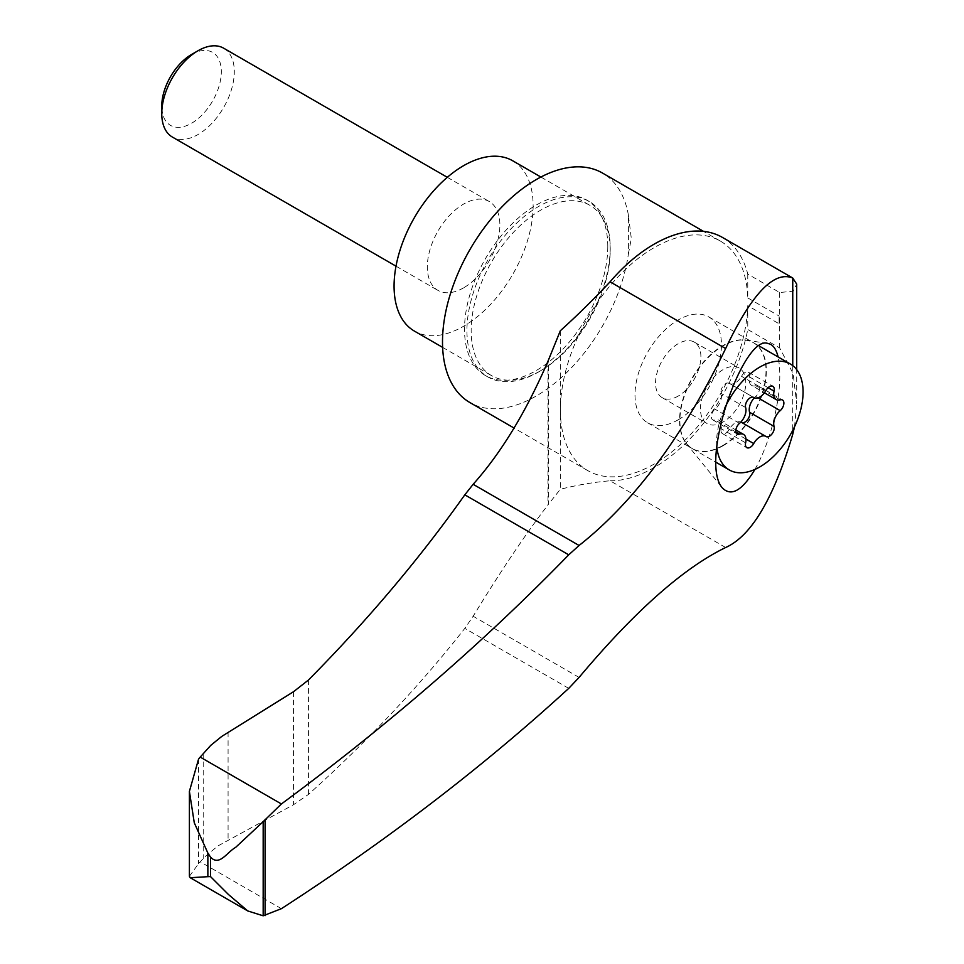 <?xml version="1.0" encoding="UTF-8"?>
<svg xmlns="http://www.w3.org/2000/svg" width="964" height="964" viewBox="0 0 964 964"><rect width="100%" height="100%" fill="white"/><g stroke="black" fill="none" stroke-linecap="round" stroke-linejoin="round"><path stroke-width="0.72" stroke-dasharray="4.82 3.62" d="M189.402 876.312L198.572 863.624L204.609 857.02L217.924 845.922L293.526 804.711L308.42 794.457C367.549 741.244 419.677 685.874 464.817 628.371L473.143 616.249C501.184 570.411 526.127 533.309 547.986 504.919L548.661 503.979L548.661 359.56M754.908 469.432C761.162 458.563 766.573 445.392 771.152 429.932C779.466 400.193 781.78 375.864 778.117 356.945M722.446 237.433A136.804 78.988 120 0 1 747.763 274.101L779.683 292.526L793.143 291.188L796.71 284.115M560.337 330.736L560.337 489.278L548.661 503.979M725.651 547.516L610.067 480.783A576.966 333.11 120 0 0 560.337 489.278M757.993 397.831L755.704 396.517A6.796 3.928 120 0 0 759.21 390.601A6.796 3.928 120 0 0 757.993 385.865A6.796 3.928 120 0 0 755.704 385.708A11.893 6.869 120 0 1 751.691 385.443L764.428 392.794M755.704 396.517A11.893 6.869 120 0 0 754.342 397.807M768.079 387.697L749.582 377.008A11.893 6.869 120 0 0 751.691 385.443M749.582 377.008A6.796 3.928 120 0 0 748.377 372.188A6.796 3.928 120 0 0 741.485 376.285A11.893 6.869 120 0 1 729.411 383.455L753.462 397.337M753.535 397.373L729.242 383.347A11.893 6.869 120 0 0 729.411 383.455M729.242 383.347A6.796 3.928 120 0 0 729.146 383.286A6.796 3.928 120 0 0 723.289 385.841A6.796 3.928 120 0 0 721.144 393.433A11.893 6.869 120 0 1 715.023 409.194A6.796 3.928 120 0 0 711.516 415.11A6.796 3.928 120 0 0 712.733 419.846A6.796 3.928 120 0 0 715.023 419.991A11.893 6.869 120 0 1 719.036 420.268L735.869 429.98M745.63 442.838L721.144 428.703A11.893 6.869 120 0 0 719.036 420.268M721.144 428.703A6.796 3.928 120 0 0 722.349 433.523A6.796 3.928 120 0 0 729.242 429.426A11.893 6.869 120 0 1 740.87 422.039M191.535 54.49A42.127 24.317 -60 0 1 221.322 71.685A42.127 24.317 -60 0 1 191.535 123.272A42.127 24.317 -60 0 1 161.759 106.076M223.684 48.2A51.297 29.619 -60 0 1 231.541 89.303A51.297 29.619 -60 0 1 198.03 134.514A51.297 29.619 -60 0 1 172.375 137.057M463.6 287.838A51.297 29.619 -60 0 1 437.957 290.381A51.297 29.619 -60 0 1 437.957 231.143A51.297 29.619 -60 0 1 489.254 201.524A51.297 29.619 -60 0 1 497.111 242.639A51.297 29.619 -60 0 1 463.6 287.838M512.764 160.807A98.328 56.768 -60 0 1 527.838 239.59A98.328 56.768 -60 0 1 463.6 326.242A98.328 56.768 -60 0 1 414.436 331.11M540.683 370.742A98.328 56.768 -60 0 1 491.519 375.611A98.328 56.768 -60 0 1 491.519 262.075A98.328 56.768 -60 0 1 589.848 205.308A98.328 56.768 -60 0 1 610.212 250.315A98.328 56.768 -60 0 1 540.683 370.742L538.575 371.959A101.316 58.503 -60 0 1 487.917 376.984A101.316 58.503 -60 0 1 487.917 259.991A101.316 58.503 -60 0 1 589.233 201.488A101.316 58.503 -60 0 1 610.212 247.881A101.316 58.503 -60 0 1 538.575 371.959L540.683 370.742M678.234 396.047A32.065 18.509 -60 0 1 662.196 397.638A32.065 18.509 -60 0 1 662.196 360.608A32.065 18.509 -60 0 1 694.261 342.099A32.065 18.509 -60 0 1 699.177 367.79A32.065 18.509 -60 0 1 678.234 396.047M723.121 421.967A32.065 18.509 -60 0 1 707.094 423.558A32.065 18.509 -60 0 1 707.094 386.528A32.065 18.509 -60 0 1 739.147 368.019A32.065 18.509 -60 0 1 744.063 393.71A32.065 18.509 -60 0 1 723.121 421.967M723.121 445.705A61.13 35.294 -60 0 1 692.55 448.73A61.13 35.294 -60 0 1 692.55 378.141A61.13 35.294 -60 0 1 753.691 342.847A61.13 35.294 -60 0 1 763.054 391.83A61.13 35.294 -60 0 1 723.121 445.705M716.782 446.212A61.13 35.294 -60 0 1 724.687 408.254M607.79 246.483A101.316 58.503 120 0 0 586.811 200.102A101.316 58.503 120 0 0 485.495 258.593A101.316 58.503 120 0 0 485.495 375.586A101.316 58.503 120 0 0 536.153 370.574A101.316 58.503 120 0 0 607.79 246.483M678.234 419.786A61.13 35.294 -60 0 1 647.663 422.81A61.13 35.294 -60 0 1 647.663 352.222A61.13 35.294 -60 0 1 708.793 316.927A61.13 35.294 -60 0 1 718.168 365.91A61.13 35.294 -60 0 1 678.234 419.786M722.783 445.513A61.13 35.294 -60 0 1 692.224 448.537A61.13 35.294 -60 0 1 686.332 443.476A61.13 35.294 -60 0 1 692.224 377.948A61.13 35.294 -60 0 1 746.028 340.087A61.13 35.294 -60 0 1 753.354 342.654A61.13 35.294 -60 0 1 750.775 417.472A61.13 35.294 -60 0 1 722.783 445.513M628.408 253.93L631.312 238.457L628.408 215.225L628.408 253.93A132.526 76.517 120 0 1 564.157 374.96A132.526 76.517 120 0 1 469.95 402.578M628.408 215.225A132.526 76.517 120 0 0 602.476 173.038M779.117 323.796A132.526 76.517 120 0 0 779.117 316.023L779.117 323.796L747.763 305.684L747.763 329.507L779.683 347.944L793.155 373.646L796.71 403.832L796.71 369.634M747.763 274.101L747.763 297.912A132.526 76.517 120 0 0 720.373 241.096A132.526 76.517 120 0 0 587.847 317.614A132.526 76.517 120 0 0 587.847 470.649A132.526 76.517 120 0 0 688.404 436.764A132.526 76.517 120 0 0 747.763 305.684M747.763 297.912L779.117 316.023M794.541 426.751L796.71 403.832M610.067 480.783A136.804 78.988 120 0 0 747.763 329.507M281.404 908.678L200.211 861.804M198.572 759.054L198.572 863.624M308.42 680.054L308.42 794.457M547.986 361.211L547.986 504.919M792.745 365.621L792.745 430.378M579.087 677.415L473.143 616.249M780.189 399.855L755.704 385.708M765.97 390.42L741.485 376.285M745.63 407.567L721.144 393.433M739.509 423.329L715.023 409.194M735.942 432.077L715.023 419.991M745.955 439.066L729.242 429.426M228.082 732.218L228.082 839.777M293.526 691.706L293.526 804.711M293.586 691.67L293.586 804.675M779.683 292.526L779.683 347.944M568.736 688.368L464.817 628.371M203.211 753.414L203.211 858.514M757.993 385.865L782.479 400M748.377 372.188L772.863 386.323M729.146 383.286L753.631 397.433M712.733 419.846L737.219 433.981M722.349 433.523L746.835 447.658M741.581 422.413L766.067 436.559M396.011 266.172L437.957 290.381M447.308 177.316L489.254 201.524M442.621 347.377L491.519 375.611M540.888 177.039L589.848 205.308M662.196 397.638L707.094 423.558M694.261 342.099L739.147 368.019M692.55 448.73L716.035 462.286M753.691 342.847L759.487 346.197M485.495 375.586L487.917 376.984M586.811 200.102L589.233 201.488M610.212 250.315L610.212 247.881M647.663 422.81L692.224 448.537M708.793 316.927L753.354 342.654M686.332 443.476L722.494 488.097M746.028 340.087L768.236 343.618M720.373 241.096L703.491 231.36M587.847 470.649L514.029 428.028"/><path stroke-width="1.45" d="M207.863 876.686L190.221 877.722L189.402 876.312L189.402 791.396L194.27 822.762L207.863 853.068L210.501 857.068C219.31 866.648 226.817 852.321 235.614 847.392L263.172 821.665L263.172 915.8L247.76 910.944L228.432 894.496L210.501 876.589L207.863 876.686L207.863 853.068M796.71 369.634L796.71 284.115L792.745 278.03C773.947 270.45 751.583 293.948 725.651 348.546C682.946 436.415 634.095 502.063 579.087 545.479L568.736 554.83C483.735 642.205 387.962 725.253 281.404 803.964L200.211 757.089L198.572 759.054L189.402 791.396M725.651 348.546L610.067 281.813A576.966 333.11 120 0 1 560.337 330.736L547.986 361.211C526.127 411.821 501.184 452.851 473.143 484.302L464.817 494.833C419.677 558.578 367.549 620.31 308.42 680.054L293.586 691.67L221.828 736.363L210.791 745.329L200.211 757.089M792.745 430.378L792.745 434.27C773.839 498.171 751.474 535.924 725.651 547.516C683.452 568.025 634.601 611.321 579.087 677.415L568.736 688.368C483.735 766.272 387.962 839.704 281.404 908.678L263.172 915.8M792.745 365.621L792.745 278.03L722.446 237.433A136.804 78.988 120 0 0 610.067 281.813M281.404 803.964L263.172 821.665M778.117 356.945C776.08 348.775 772.779 344.329 768.236 343.618C744.341 332.628 698.454 461.382 722.494 488.097C731.435 496.797 742.232 490.58 754.908 469.432M764.428 392.794L776.177 399.578A11.893 6.869 -60 0 0 780.189 399.855A6.796 3.928 -60 0 1 782.479 400A6.796 3.928 -60 0 1 783.696 404.735A6.796 3.928 -60 0 1 780.189 410.652L757.993 397.831M754.342 397.807A11.893 6.869 120 0 0 749.582 412.279A6.796 3.928 120 0 1 747.534 419.75A6.796 3.928 120 0 1 741.75 422.509M765.621 436.294L741.485 422.353A11.893 6.869 120 0 0 741.316 422.256A11.893 6.869 120 0 0 740.87 422.039M776.177 399.578A11.893 6.869 -60 0 1 774.068 391.143L768.079 387.697M753.462 397.337L753.896 397.59A11.893 6.869 -60 0 0 765.97 390.42A6.796 3.928 -60 0 1 772.863 386.323A6.796 3.928 -60 0 1 774.068 391.143M735.869 429.98L743.521 434.403A11.893 6.869 -60 0 0 739.509 434.137A6.796 3.928 -60 0 1 737.219 433.981A6.796 3.928 -60 0 1 736.002 429.245A6.796 3.928 -60 0 1 739.509 423.329A11.893 6.869 -60 0 0 745.63 407.567A6.796 3.928 -60 0 1 747.775 399.976A6.796 3.928 -60 0 1 753.631 397.433A6.796 3.928 -60 0 1 753.728 397.493M743.521 434.403A11.893 6.869 -60 0 1 745.63 442.838A6.796 3.928 -60 0 0 746.835 447.658A6.796 3.928 -60 0 0 753.728 443.561A11.893 6.869 -60 0 1 765.802 436.391A11.893 6.869 -60 0 1 765.97 436.499A6.796 3.928 -60 0 0 766.067 436.559A6.796 3.928 -60 0 0 771.923 434.017A6.796 3.928 -60 0 0 774.068 426.413A11.893 6.869 -60 0 1 780.189 410.652M396.011 266.172L172.375 137.057A51.297 29.619 -60 0 1 161.759 113.571L161.759 106.076A42.127 24.317 -60 0 1 191.535 54.49L198.03 50.743A51.297 29.619 -60 0 1 223.684 48.2L447.308 177.316M161.759 113.571A51.297 29.619 -60 0 1 198.03 50.743M442.621 347.377L414.436 331.11A98.328 56.768 -60 0 1 414.436 217.575A98.328 56.768 -60 0 1 512.764 160.807L540.888 177.039M724.687 408.254A61.13 35.294 -60 0 1 790.42 364.043A61.13 35.294 -60 0 1 799.783 413.038A61.13 35.294 -60 0 1 759.849 466.901A61.13 35.294 -60 0 1 729.278 469.938A61.13 35.294 -60 0 1 716.782 446.212M703.491 231.36L602.476 173.038A132.526 76.517 120 0 0 469.95 249.543A132.526 76.517 120 0 0 469.95 402.578L514.029 428.028M792.745 434.27L794.541 426.751M210.501 857.068L210.501 876.589M568.736 554.83L464.817 494.833M579.087 545.479L473.143 484.302M265.1 819.388L265.1 915.655M739.509 434.137L735.942 432.077M753.728 443.561L745.955 439.066M774.068 426.413L749.582 412.279M741.316 422.256L765.802 436.391M716.035 462.286L729.278 469.938M759.487 346.197L790.42 364.043M190.221 877.722L247.76 910.944"/></g></svg>
